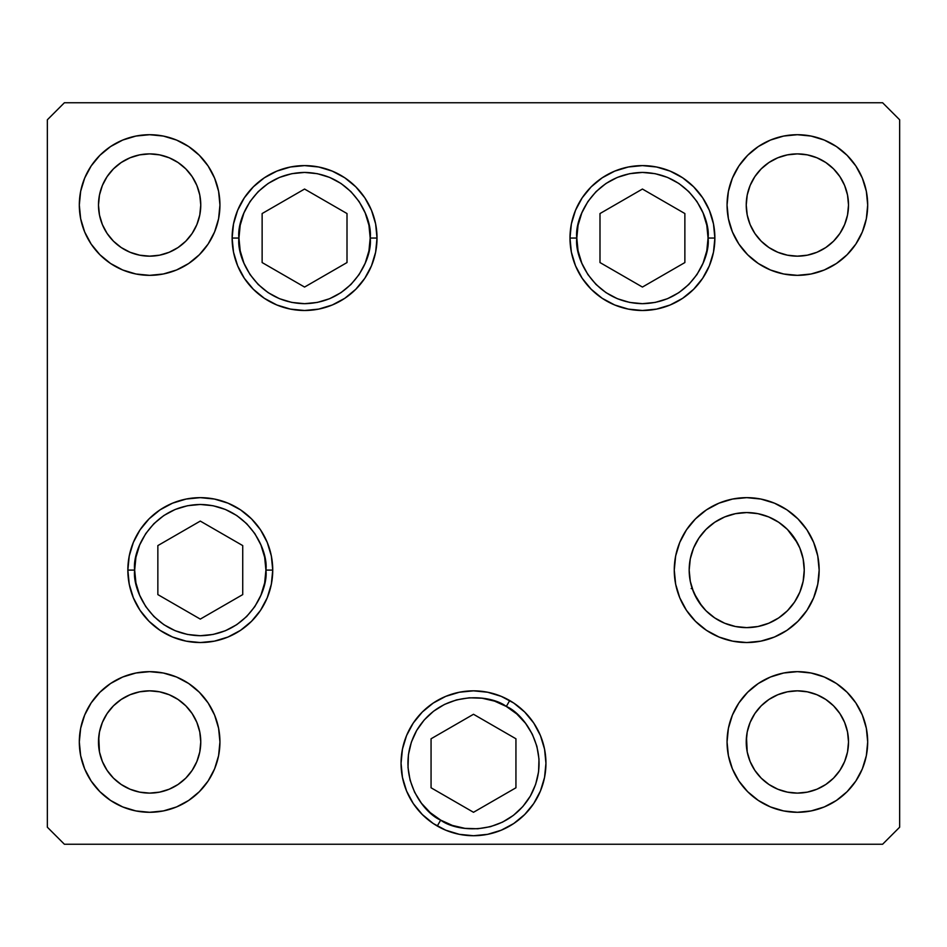 <?xml version="1.0" encoding="UTF-8"?>
<svg xmlns="http://www.w3.org/2000/svg" width="947" height="947" viewBox="0 0 947 947"><rect width="100%" height="100%" fill="white"/><g stroke="black" fill="none" stroke-linecap="round" stroke-linejoin="round"><path stroke-width="1.42" d="M799.86 548.076L794.545 538.133L799.86 548.076L803.139 558.872L804.24 570.094A57.53 57.53 0 0 1 803.139 581.304M690.28 581.304A57.53 57.53 0 0 1 746.71 512.564A57.53 57.53 0 0 1 804.24 570.094L803.139 581.316A57.53 57.53 0 0 1 757.943 626.512L746.71 627.624A57.53 57.53 0 0 1 735.499 626.523M757.92 626.523A57.53 57.53 0 0 1 746.721 627.624L735.488 626.523A57.53 57.53 0 0 1 690.292 581.328L689.179 570.094L690.28 558.872L693.559 548.076L698.874 538.133L706.024 529.409L714.748 522.259L724.692 516.944L714.748 522.259L724.692 516.944L735.488 513.665L746.71 512.564L757.931 513.665L746.71 512.564L735.488 513.665M693.571 592.147L692.221 588.561L697.134 599.285L701.916 606.198L694.08 593.319M706.817 611.549L705.811 610.555M706.876 611.608L707.634 612.318M697.146 599.309L698.673 601.759M698.993 602.233L699.987 603.653M692.458 589.247L692.233 588.584M692.221 588.561L691.192 588.561M735.488 626.523L724.692 623.244L714.748 617.929L706.024 610.779L698.874 602.055L706.024 610.779L698.874 602.055L693.559 592.112L690.28 581.316M757.931 513.665L768.727 516.944L778.671 522.259L768.727 516.944L757.931 513.665L768.727 516.944L778.671 522.259L787.395 529.409L797.445 542.974M704.568 609.264L701.905 606.187M576.806 238.052C574.166 218.852 593.852 173.325 642.433 172.425C691.002 173.325 710.7 218.852 708.06 238.052L714.878 238.052L708.06 238.052L706.793 250.86L703.065 263.171L697.004 274.512L688.836 284.455L678.892 292.623L667.54 298.684L655.229 302.413L642.433 303.679L629.625 302.413L617.314 298.684L605.973 292.623L596.03 284.455L587.862 274.512L581.801 263.171L578.061 250.86L576.806 238.052L578.061 225.244L581.801 212.933L587.862 201.593L596.03 191.649L605.973 183.481L617.314 177.42L629.625 173.692L642.433 172.425L655.229 173.692L667.54 177.42L678.892 183.481L688.836 191.649L697.004 201.593L703.065 212.933L706.793 225.244L708.06 238.052C710.7 257.253 691.002 302.78 642.433 303.679C593.852 302.78 574.166 257.253 576.806 238.052L569.987 238.052L576.806 238.052M599.996 213.549L599.996 262.556L642.433 287.059L684.87 262.556L684.87 213.549L642.433 189.045L599.996 213.549L642.433 189.045L684.87 213.549L684.87 262.556L642.433 287.059L599.996 262.556L599.996 213.549M370.194 238.052C372.834 257.253 353.148 302.78 304.567 303.679C255.998 302.78 236.3 257.253 238.94 238.052L232.122 238.052L238.94 238.052L240.207 225.244L243.935 212.933L249.996 201.593L258.164 191.649L268.108 183.481L279.46 177.42L291.771 173.692L304.567 172.425L317.375 173.692L329.686 177.42L341.027 183.481L350.97 191.649L359.138 201.593L365.199 212.933L368.939 225.244L370.194 238.052L368.939 250.86L365.199 263.171L359.138 274.512L350.97 284.455L341.027 292.623L329.686 298.684L317.375 302.413L304.567 303.679L291.771 302.413L279.46 298.684L268.108 292.623L258.164 284.455L249.996 274.512L243.935 263.171L240.207 250.86L238.94 238.052C236.3 218.852 255.998 173.325 304.567 172.425C353.148 173.325 372.834 218.852 370.194 238.052L377.013 238.052L370.194 238.052M347.004 262.556L347.004 213.549L304.567 189.045L262.13 213.549L262.13 262.556L304.567 287.059L347.004 262.556L304.567 287.059L262.13 262.556L262.13 213.549L304.567 189.045L347.004 213.549L347.004 262.556M134.663 570.094C132.024 550.894 151.721 505.367 200.291 504.467C248.86 505.367 268.557 550.894 265.918 570.094L272.736 570.094L265.918 570.094L264.663 582.902L260.922 595.213L254.861 606.553L246.694 616.497L236.75 624.665L225.41 630.726L213.099 634.454L200.291 635.721L187.482 634.454L175.171 630.726L163.831 624.665L153.888 616.497L145.72 606.553L139.659 595.213L135.93 582.902L134.663 570.094L135.93 557.286L139.659 544.975L145.72 533.635L153.888 523.691L163.831 515.523L175.171 509.462L187.482 505.734L200.291 504.467L213.099 505.734L225.41 509.462L236.75 515.523L246.694 523.691L254.861 533.635L260.922 544.975L264.663 557.286L265.918 570.094C268.557 589.294 248.86 634.821 200.291 635.721C151.721 634.821 132.024 589.294 134.663 570.094L127.845 570.094L134.663 570.094M157.853 545.59L157.853 594.598L200.291 619.101L242.728 594.598L242.728 545.59L200.291 521.087L157.853 545.59L200.291 521.087L242.728 545.59L242.728 594.598L200.291 619.101L157.853 594.598L157.853 545.59M440.686 820.114C422.741 812.798 393.159 772.977 416.668 730.468C441.728 688.848 491.008 694.565 506.314 706.45L509.723 700.543L506.314 706.45L516.766 713.943L525.561 723.33L532.356 734.256L536.89 746.295L538.985 758.985L538.571 771.852L535.647 784.376L530.332 796.096L522.839 806.548L513.452 815.343L502.526 822.138L490.487 826.672L477.797 828.767L464.93 828.353L452.406 825.429L440.686 820.114L430.234 812.621L421.439 803.234L414.644 792.308L410.11 780.269L408.015 767.579L408.429 754.712L411.353 742.188L416.668 730.468L424.161 720.016L433.548 711.221L444.474 704.426L456.513 699.892L469.203 697.797L482.07 698.211L494.594 701.135L506.314 706.45C524.259 713.766 553.841 753.587 530.332 796.096C505.272 837.716 455.992 831.999 440.686 820.114L437.277 826.021L440.686 820.114M402.451 749.148L406.571 735.559L413.259 723.034L422.279 712.061L433.253 703.041L445.777 696.353L459.366 692.233L473.5 690.837L487.634 692.233L501.223 696.353L513.748 703.041L524.721 712.061L533.741 723.034L540.429 735.559L544.549 749.148L545.946 763.282A72.446 72.446 0 0 1 473.5 835.728A72.446 72.446 0 0 1 401.055 763.282L402.451 749.148A72.446 72.446 0 0 1 509.723 700.543M431.063 787.786L473.5 812.289L515.937 787.786L515.937 738.778L473.5 714.275L431.063 738.778L431.063 787.786L431.063 738.778L473.5 714.275L515.937 738.778L515.937 787.786L473.5 812.289L431.063 787.786M804.24 570.094A57.53 57.53 0 0 1 746.71 627.624A57.53 57.53 0 0 1 689.179 570.094M377.013 238.052A72.446 72.446 0 0 1 304.567 310.498A72.446 72.446 0 0 1 232.122 238.052L233.518 223.918L237.638 210.329L244.338 197.805L253.346 186.831L264.32 177.811L276.844 171.123L290.433 167.003L304.567 165.607L318.701 167.003L332.29 171.123L344.815 177.811L355.8 186.831L364.808 197.805L371.496 210.329L375.628 223.918L377.013 238.052L375.628 252.186L371.496 265.776L364.808 278.3L355.8 289.273L344.815 298.293L332.29 304.981L318.701 309.101L304.567 310.498L290.433 309.101L276.844 304.981L264.32 298.293L253.346 289.273L244.338 278.3L237.638 265.776L233.518 252.186L232.122 238.052A72.446 72.446 0 0 1 304.567 165.607A72.446 72.446 0 0 1 377.013 238.052M714.878 238.052A72.446 72.446 0 0 1 642.433 310.498A72.446 72.446 0 0 1 569.987 238.052L571.372 223.918L575.504 210.329L582.192 197.805L591.2 186.831L602.185 177.811L614.71 171.123L628.299 167.003L642.433 165.607L656.567 167.003L670.156 171.123L682.68 177.811L693.654 186.831L702.662 197.805L709.362 210.329L713.482 223.918L714.878 238.052L713.482 252.186L709.362 265.776L702.662 278.3L693.654 289.273L682.68 298.293L670.156 304.981L656.567 309.101L642.433 310.498L628.299 309.101L614.71 304.981L602.185 298.293L591.2 289.273L582.192 278.3L575.504 265.776L571.372 252.186L569.987 238.052A72.446 72.446 0 0 1 642.433 165.607A72.446 72.446 0 0 1 714.878 238.052M819.155 570.094A72.446 72.446 0 0 1 746.71 642.539A72.446 72.446 0 0 1 674.264 570.094L675.661 555.96L679.78 542.371L686.468 529.847L695.477 518.873L706.462 509.853L718.986 503.165L732.576 499.045L746.71 497.649L760.843 499.045L774.433 503.165L786.957 509.853L797.93 518.873L806.951 529.847L813.639 542.371L817.758 555.96L819.155 570.094L817.758 584.228L813.639 597.817L806.951 610.342L797.93 621.315L786.957 630.335L774.433 637.023L760.843 641.143L746.71 642.539L732.576 641.143L718.986 637.023L706.462 630.335L695.477 621.315L686.468 610.342L679.78 597.817L675.661 584.228L674.264 570.094A72.446 72.446 0 0 1 746.71 497.649A72.446 72.446 0 0 1 819.155 570.094M272.736 570.094A72.446 72.446 0 0 1 200.291 642.539A72.446 72.446 0 0 1 127.845 570.094L129.242 555.96L133.361 542.371L140.049 529.847L149.07 518.873L160.043 509.853L172.567 503.165L186.157 499.045L200.291 497.649L214.424 499.045L228.014 503.165L240.538 509.853L251.523 518.873L260.532 529.847L267.22 542.371L271.339 555.96L272.736 570.094L271.339 584.228L267.22 597.817L260.532 610.342L251.523 621.315L240.538 630.335L228.014 637.023L214.424 641.143L200.291 642.539L186.157 641.143L172.567 637.023L160.043 630.335L149.07 621.315L140.049 610.342L133.361 597.817L129.242 584.228L127.845 570.094A72.446 72.446 0 0 1 200.291 497.649A72.446 72.446 0 0 1 272.736 570.094M219.941 205.025A70.315 70.315 0 0 1 149.626 275.34A70.315 70.315 0 0 1 79.311 205.025L80.661 191.306L84.662 178.119L91.161 165.962L99.909 155.308L110.562 146.56L122.719 140.061L135.906 136.06L149.626 134.711L163.346 136.06L176.533 140.061L188.69 146.56L199.344 155.308L208.091 165.962L214.59 178.119L218.591 191.306L219.941 205.025L218.591 218.745L214.59 231.932L208.091 244.089L199.344 254.743L188.69 263.491L176.533 269.99L163.346 273.991L149.626 275.34L135.906 273.991L122.719 269.99L110.562 263.491L99.909 254.743L91.161 244.089L84.662 231.932L80.661 218.745L79.311 205.025A70.315 70.315 0 0 1 149.626 134.711A70.315 70.315 0 0 1 219.941 205.025M867.689 741.975A70.315 70.315 0 0 1 797.374 812.289A70.315 70.315 0 0 1 727.059 741.975L728.409 728.255L732.41 715.068L738.909 702.911L747.657 692.257L758.31 683.509L770.467 677.01L783.654 673.009L797.374 671.66L811.094 673.009L824.281 677.01L836.438 683.509L847.092 692.257L855.839 702.911L862.338 715.068L866.339 728.255L867.689 741.975L866.339 755.694L862.338 768.881L855.839 781.038L847.092 791.692L836.438 800.44L824.281 806.939L811.094 810.94L797.374 812.289L783.654 810.94L770.467 806.939L758.31 800.44L747.657 791.692L738.909 781.038L732.41 768.881L728.409 755.694L727.059 741.975A70.315 70.315 0 0 1 797.374 671.66A70.315 70.315 0 0 1 867.689 741.975M219.941 741.975A70.315 70.315 0 0 1 149.626 812.289A70.315 70.315 0 0 1 79.311 741.975L80.661 728.255L84.662 715.068L91.161 702.911L99.909 692.257L110.562 683.509L122.719 677.01L135.906 673.009L149.626 671.66L163.346 673.009L176.533 677.01L188.69 683.509L199.344 692.257L208.091 702.911L214.59 715.068L218.591 728.255L219.941 741.975L218.591 755.694L214.59 768.881L208.091 781.038L199.344 791.692L188.69 800.44L176.533 806.939L163.346 810.94L149.626 812.289L135.906 810.94L122.719 806.939L110.562 800.44L99.909 791.692L91.161 781.038L84.662 768.881L80.661 755.694L79.311 741.975A70.315 70.315 0 0 1 149.626 671.66A70.315 70.315 0 0 1 219.941 741.975M867.689 205.025A70.315 70.315 0 0 1 797.374 275.34A70.315 70.315 0 0 1 727.059 205.025L728.409 191.306L732.41 178.119L738.909 165.962L747.657 155.308L758.31 146.56L770.467 140.061L783.654 136.06L797.374 134.711L811.094 136.06L824.281 140.061L836.438 146.56L847.092 155.308L855.839 165.962L862.338 178.119L866.339 191.306L867.689 205.025L866.339 218.745L862.338 231.932L855.839 244.089L847.092 254.743L836.438 263.491L824.281 269.99L811.094 273.991L797.374 275.34L783.654 273.991L770.467 269.99L758.31 263.491L747.657 254.743L738.909 244.089L732.41 231.932L728.409 218.745L727.059 205.025A70.315 70.315 0 0 1 797.374 134.711A70.315 70.315 0 0 1 867.689 205.025M848.512 205.025L847.529 215.005L844.617 224.593L839.894 233.435L833.538 241.189L825.784 247.546L816.941 252.269L807.353 255.181L797.374 256.163L787.395 255.181L777.807 252.269L768.964 247.546L761.21 241.189L754.854 233.435L750.131 224.593L747.219 215.005L746.236 205.025L747.219 195.046L750.131 185.458L754.854 176.615L761.21 168.862L768.964 162.505L777.807 157.782L787.395 154.87L797.374 153.888L807.353 154.87L816.941 157.782L825.784 162.505L833.538 168.862L839.894 176.615L844.617 185.458L847.529 195.046L848.512 205.025A51.138 51.138 0 0 1 797.374 256.163A51.138 51.138 0 0 1 746.236 205.025A51.138 51.138 0 0 1 797.374 153.888A51.138 51.138 0 0 1 848.512 205.025L848.263 210.033M98.488 741.975L99.471 731.995L102.383 722.407L107.106 713.564L113.462 705.811L121.216 699.454L130.059 694.731L139.647 691.819L149.626 690.837L159.605 691.819L169.193 694.731L178.036 699.454L185.79 705.811L192.146 713.564L196.869 722.407L199.781 731.995L200.764 741.975A51.138 51.138 0 0 1 149.626 793.113A51.138 51.138 0 0 1 98.488 741.975A51.138 51.138 0 0 1 149.626 690.837A51.138 51.138 0 0 1 200.764 741.975L199.781 751.954L196.869 761.542L192.146 770.385L185.79 778.138L178.036 784.495L169.193 789.218L159.605 792.13L149.626 793.113L139.647 792.13L130.059 789.218L121.216 784.495L113.462 778.138L107.106 770.385L102.383 761.542L99.471 751.954L98.737 736.967M746.236 741.975L747.219 731.995L750.131 722.407L754.854 713.564L761.21 705.811L768.964 699.454L777.807 694.731L787.395 691.819L797.374 690.837L807.353 691.819L816.941 694.731L825.784 699.454L833.538 705.811L839.894 713.564L844.617 722.407L847.529 731.995L848.512 741.975A51.138 51.138 0 0 1 797.374 793.113A51.138 51.138 0 0 1 746.236 741.975A51.138 51.138 0 0 1 797.374 690.837A51.138 51.138 0 0 1 848.512 741.975L847.529 751.954L844.617 761.542L839.894 770.385L833.538 778.138L825.784 784.495L816.941 789.218L807.353 792.13L797.374 793.113L787.395 792.13L777.807 789.218L768.964 784.495L761.21 778.138L754.854 770.385L750.131 761.542L747.219 751.954L746.485 736.967M200.764 205.025L199.781 215.005L196.869 224.593L192.146 233.435L185.79 241.189L178.036 247.546L169.193 252.269L159.605 255.181L149.626 256.163L139.647 255.181L130.059 252.269L121.216 247.546L113.462 241.189L107.106 233.435L102.383 224.593L99.471 215.005L98.488 205.025L99.471 195.046L102.383 185.458L107.106 176.615L113.462 168.862L121.216 162.505L130.059 157.782L139.647 154.87L149.626 153.888L159.605 154.87L169.193 157.782L178.036 162.505L185.79 168.862L192.146 176.615L196.869 185.458L199.781 195.046L200.764 205.025A51.138 51.138 0 0 1 149.626 256.163A51.138 51.138 0 0 1 98.488 205.025A51.138 51.138 0 0 1 149.626 153.888A51.138 51.138 0 0 1 200.764 205.025L200.515 210.033M47.35 827.205L64.396 844.251L882.604 844.251L899.65 827.205L899.65 119.796L882.604 102.749L64.396 102.749L47.35 119.796L47.35 827.205L47.35 119.796L64.396 102.749L882.604 102.749L899.65 119.796L899.65 827.205L882.604 844.251L64.396 844.251L47.35 827.205M545.946 763.282L544.549 777.416L540.429 791.005L533.741 803.529L524.721 814.503L513.748 823.523L501.223 830.211L487.634 834.331L473.5 835.728L459.366 834.331L445.777 830.211L433.253 823.523L422.279 814.503L413.259 803.529L406.571 791.005L402.451 777.416L401.055 763.282A72.446 72.446 0 0 1 473.5 690.837A72.446 72.446 0 0 1 545.946 763.282M855.839 165.962L854.502 164.032M847.092 155.308L845.434 153.698M738.909 244.089L740.388 246.22M747.657 254.743L749.314 256.353M758.31 263.491L770.467 269.99M825.784 247.546L816.941 252.269M777.807 252.269L768.964 247.546M768.964 162.505L777.807 157.782M816.941 157.782L825.784 162.505M208.091 702.911L206.612 700.78M199.344 692.257L197.686 690.647M188.69 683.509L176.533 677.01M91.161 781.038L92.498 782.968M99.909 791.692L101.566 793.302M121.216 699.454L130.059 694.731M169.193 694.731L178.036 699.454M178.036 784.495L169.193 789.218M130.059 789.218L121.216 784.495M855.839 702.911L854.36 700.78M847.092 692.257L845.434 690.647M836.438 683.509L824.281 677.01M738.909 781.038L740.246 782.968M747.657 791.692L749.314 793.302M768.964 699.454L777.807 694.731M816.941 694.731L825.784 699.454M825.784 784.495L816.941 789.218M777.807 789.218L768.964 784.495M208.091 165.962L206.754 164.032M199.344 155.308L197.686 153.698M91.161 244.089L92.64 246.22M99.909 254.743L101.566 256.353M110.562 263.491L122.719 269.99M178.036 247.546L169.193 252.269M130.059 252.269L121.216 247.546M121.216 162.505L130.059 157.782M169.193 157.782L178.036 162.505M260.532 529.847L251.523 518.873M149.07 518.873L146.596 521.466M524.721 712.061L513.748 703.041M433.253 703.041L422.279 712.061M760.843 499.045L746.71 497.649M803.139 581.316L799.86 592.112L794.545 602.055L787.395 610.779L778.671 617.929L768.727 623.244L757.931 626.523M702.662 197.805L693.654 186.831M614.71 171.123L602.185 177.811"/></g></svg>
